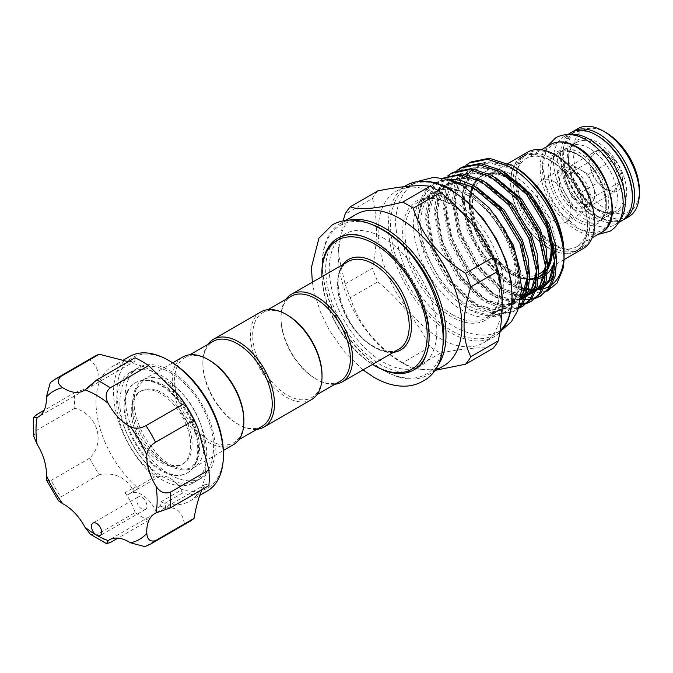 <?xml version="1.0" encoding="UTF-8"?>
<svg xmlns="http://www.w3.org/2000/svg" width="673" height="673" viewBox="0 0 673 673"><rect width="100%" height="100%" fill="white"/><g stroke="black" fill="none" stroke-linecap="round" stroke-linejoin="round"><path stroke-width="0.5" stroke-dasharray="3.37 2.52" d="M596.438 144.291A39.631 22.882 -120 0 0 576.626 142.331A39.631 22.882 -120 0 0 570.553 174.088A39.631 22.882 -120 0 0 596.438 209.009A39.631 22.882 -120 0 0 616.258 210.977A39.631 22.882 -120 0 0 622.332 179.22A39.631 22.882 -120 0 0 596.438 144.291A39.631 22.882 -120 0 0 576.626 142.331A39.631 22.882 -120 0 0 570.553 174.088A39.631 22.882 -120 0 0 596.438 209.009A39.631 22.882 -120 0 0 616.258 210.977A39.631 22.882 -120 0 0 622.332 179.22A39.631 22.882 -120 0 0 596.438 144.291M589.363 148.38A39.631 22.882 -120 0 0 569.551 146.42A39.631 22.882 -120 0 0 563.469 178.177A39.631 22.882 -120 0 0 589.363 213.097A39.631 22.882 -120 0 0 609.174 215.057A39.631 22.882 -120 0 0 615.248 183.3A39.631 22.882 -120 0 0 589.363 148.38M569.922 134.6A50.837 29.351 -120 0 0 563.94 136.712A50.837 29.351 -120 0 0 556.15 177.445A50.837 29.351 -120 0 0 589.363 222.25A50.837 29.351 -120 0 0 614.785 224.765A50.837 29.351 -120 0 0 619.597 220.651M571.024 132.623A50.837 29.351 -120 0 0 563.225 173.365A50.837 29.351 -120 0 0 596.438 218.161A50.837 29.351 -120 0 0 621.86 220.677M243.904 420.221A49.036 28.308 60 0 1 233.75 442.674A49.036 28.308 60 0 1 195.961 429.534A49.036 28.308 60 0 1 174.559 380.186A49.036 28.308 60 0 1 184.713 357.742A49.036 28.308 60 0 1 209.227 360.164M262.058 426.329A49.036 28.308 60 0 1 237.535 423.906A49.036 28.308 60 0 1 202.859 363.841A49.036 28.308 60 0 1 213.021 341.396M233.413 444.71A50.635 29.233 60 0 1 194.396 431.149A50.635 29.233 60 0 1 172.288 380.186A50.635 29.233 60 0 1 182.778 357.01M132.665 403.068A50.635 29.233 60 0 1 143.156 379.883A50.635 29.233 60 0 1 182.173 393.453A50.635 29.233 60 0 1 204.281 444.407A50.635 29.233 60 0 1 193.79 467.592A50.635 29.233 60 0 1 168.469 465.085A50.635 29.233 60 0 1 132.665 403.068L132.665 410.093A42.029 24.27 60 0 1 141.372 390.853A42.029 24.27 60 0 1 173.76 402.109A42.029 24.27 60 0 1 192.108 444.407A42.029 24.27 60 0 1 183.401 463.655A42.029 24.27 60 0 1 162.386 461.569A42.029 24.27 60 0 1 132.665 410.093M202.859 363.841L202.859 362.537A50.635 29.233 60 0 1 207.831 344.391M311.54 399.611A50.635 29.233 60 0 1 272.515 386.041A50.635 29.233 60 0 1 250.415 335.087A50.635 29.233 60 0 1 260.905 311.902M322.031 375.122A49.036 28.308 60 0 1 311.868 397.566A49.036 28.308 60 0 1 287.354 395.144A49.036 28.308 60 0 1 252.678 335.087A49.036 28.308 60 0 1 262.832 312.634A49.036 28.308 60 0 1 287.354 315.065M371.075 224.227A85.866 49.575 -120 0 0 322.308 264.809A85.866 49.575 -120 0 0 383.021 369.973A85.866 49.575 -120 0 0 442.556 348.034M435.187 369.023A87.465 50.5 60 0 1 427.893 374.962A87.465 50.5 60 0 1 384.157 370.63L383.021 369.973A85.866 49.575 -120 0 0 383.03 369.973L384.157 370.63A87.465 50.5 60 0 1 322.308 263.505A87.465 50.5 60 0 1 340.429 223.461A87.465 50.5 60 0 1 349.211 220.113M363.26 236.526A76.057 43.913 60 0 1 375.669 242.011A76.057 43.913 60 0 1 427.994 348.648M538.4 278.605A60.048 34.668 60 0 1 528.717 279.043A60.048 34.668 60 0 1 513.575 273.524A60.048 34.668 60 0 1 473.91 184.099A60.048 34.668 60 0 1 513.575 175.468A60.048 34.668 60 0 1 556.024 248.665M538.501 277.133A58.164 33.583 60 0 1 525.941 278.664A58.164 33.583 60 0 1 511.27 273.314A58.164 33.583 60 0 1 472.85 186.699A58.164 33.583 60 0 1 482.188 175.46A58.164 33.583 60 0 1 511.27 178.337A58.164 33.583 60 0 1 552.087 243.559M439.974 195.574A87.465 50.5 60 0 1 497.12 272.649A87.465 50.5 60 0 1 483.71 342.734A87.465 50.5 60 0 1 439.974 338.401A87.465 50.5 60 0 1 382.836 261.326A87.465 50.5 60 0 1 396.246 191.241A87.465 50.5 60 0 1 439.974 195.574M443.743 365.809A87.465 50.5 60 0 1 400.006 361.477L407.939 366.053A98.67 56.969 60 0 1 402.647 362.772L430.114 346.915A98.67 56.969 -120 0 0 435.397 350.196A98.67 56.969 -120 0 0 440.689 353.014C463.276 348.437 480.715 346.881 493.006 348.345M436.314 370.1L413.222 368.871A98.67 56.969 60 0 1 407.939 366.053A98.67 56.969 60 0 1 407.931 366.053L400.006 361.477A87.465 50.5 60 0 1 338.166 254.352A87.465 50.5 60 0 1 356.278 214.317M528.734 288.868A71.414 41.23 60 0 1 513.575 282.803A71.414 41.23 60 0 1 464.05 184.511C455.831 215.486 481.372 267.955 511.96 285.596L530.736 293.041L547.006 291.316M468.282 195.767A67.207 38.807 60 0 1 512.187 254.991A67.207 38.807 60 0 1 501.89 308.848A67.207 38.807 60 0 1 468.282 305.517A67.207 38.807 60 0 1 424.377 246.293A67.207 38.807 60 0 1 434.674 192.436A67.207 38.807 60 0 1 468.282 195.767M443.036 178.152L433.53 186.589L427.91 198.333L425.639 213.686L432.032 249.035L450.801 283.274L476.72 307.351L496.321 314.737L513.289 311.742L518.967 307.166M518.631 308.192L515.097 310.699L498.138 313.685L478.528 306.308L452.609 282.231L433.841 247.992L427.448 212.643L429.719 197.29L435.338 185.546L444.18 177.479M447.924 175.678L442.514 181.399L436.895 193.151L434.623 208.495L441.017 243.845L459.794 278.084L485.704 302.16L502.967 309.168L518.614 308.268M524.09 305.508L523.173 306.013M519.304 307.595L504.102 307.99L487.513 301.117L461.602 277.04L442.834 242.802L436.432 207.452L438.712 192.099L444.331 180.356L453.165 172.288M456.917 170.488L451.507 176.217L445.888 187.96L443.608 203.313L450.01 238.654L468.778 272.893L494.689 296.97L519.707 304.6M521.112 304.507L522.24 304.381M526.479 303.456L527.489 303.119M533.075 300.318L532.158 300.823M528.288 302.413L527.262 302.707M522.921 303.464L521.768 303.548M519.968 303.582L496.506 295.927L470.587 271.85L451.819 237.611L445.425 202.262L447.696 186.917L453.316 175.165L462.149 167.097M465.901 165.306L460.492 171.026L454.872 182.77L452.601 198.123L458.994 233.472L477.763 267.711L503.682 291.788L522.425 299.048M524.09 299.258L525.352 299.367M530.097 299.317L531.233 299.191M535.472 298.265L536.482 297.929M542.059 295.127L541.142 295.632M537.281 297.222L522.071 297.609L505.49 290.736L479.571 266.659L460.803 232.421L454.41 197.08L456.681 181.727L462.301 169.983L471.142 161.915M449.959 179.935L434.06 183.334L422.021 198.409L417.782 221.324L417.824 223.899A71.414 41.23 -120 0 0 468.282 308.949A71.414 41.23 -120 0 0 513.836 251.778C508.224 236.644 499.997 223.301 489.153 211.751L471.016 196.508L455.352 189.508L441.017 188.777L429.298 194.219C421.878 200.512 418.059 210.405 417.824 223.899M513.836 251.778L519.615 283.56L512.447 307.208L504.557 313.98L494.436 316.781L470.116 310.009L442.851 285.167L423.51 249.279L418.53 215.983L426.354 190.737L435.187 182.669L446.838 179.01M423.51 249.279A75.418 43.543 60 0 1 417.782 218.22A75.418 43.543 60 0 1 433.404 183.695A75.418 43.543 60 0 1 434.06 183.334M340.176 381.229A49.036 28.308 60 0 1 315.662 378.798L316.79 379.454A50.635 29.233 60 0 1 280.986 317.437A50.635 29.233 60 0 1 285.958 299.283M334.994 384.224A50.635 29.233 60 0 1 316.79 379.454L315.662 378.798A49.036 28.308 60 0 1 280.986 318.741A49.036 28.308 60 0 1 291.14 296.297M383.03 237.762A76.057 43.913 60 0 1 432.714 304.785A76.057 43.913 60 0 1 421.054 365.733A76.057 43.913 60 0 1 383.03 361.965A76.057 43.913 60 0 1 333.337 294.942A76.057 43.913 60 0 1 344.997 234.002A76.057 43.913 60 0 1 383.03 237.762M549.74 235.525A58.164 33.583 -120 0 0 510.327 178.875A58.164 33.583 -120 0 0 481.245 175.998A58.164 33.583 -120 0 0 472.337 222.603A58.164 33.583 -120 0 0 510.327 273.861A58.164 33.583 -120 0 0 529.626 279.446M572.016 164.978L577.35 168.048A20.417 11.786 60 0 1 580.193 169.36A20.417 11.786 60 0 1 583.037 171.337A20.417 11.786 60 0 1 591.029 181.273L593.872 188.608A20.417 11.786 60 0 1 593.872 199.258L591.029 203.305A20.417 11.786 60 0 1 590.398 203.717A20.417 11.786 60 0 1 583.037 204.02L577.35 200.731A20.417 11.786 60 0 1 569.358 190.796A20.417 11.786 60 0 1 566.515 183.46A20.417 11.786 60 0 1 566.515 172.81A20.417 11.786 60 0 1 569.358 168.763A20.417 11.786 60 0 1 569.981 168.351A20.417 11.786 60 0 1 577.35 168.048L588.362 174.408L591.029 181.273A20.417 11.786 60 0 1 593.872 188.608L596.53 195.464L593.872 199.258A20.417 11.786 60 0 1 591.029 203.305L588.362 207.091L583.037 204.02A20.417 11.786 60 0 1 580.193 202.699A20.417 11.786 60 0 1 577.35 200.731L572.016 197.66L563.848 176.595L572.016 164.978L598.061 149.936C603.513 149.751 608.956 152.889 614.407 159.375C619.631 166.172 622.357 173.188 622.575 180.431C622.357 187.422 619.631 191.3 614.407 192.057L605.893 189.668L598.061 182.627C592.837 175.83 590.112 168.805 589.893 161.562L592.417 152.948L598.061 149.936C592.509 155.446 589.784 159.324 589.893 161.562C589.784 170.219 592.509 177.235 598.061 182.627L603.748 188.381L614.407 192.057C614.298 189.82 617.023 185.941 622.575 180.431C617.023 175.047 614.298 168.031 614.407 159.375C606.129 157.861 600.678 154.714 598.061 149.936M573.791 173.054A20.417 11.786 -120 0 0 563.587 172.044A20.417 11.786 -120 0 0 560.458 188.406A20.417 11.786 -120 0 0 573.791 206.392A20.417 11.786 -120 0 0 584.004 207.41A20.417 11.786 -120 0 0 587.134 191.048A20.417 11.786 -120 0 0 573.791 173.054M639.35 190.123A46.832 27.038 60 0 1 606.23 209.236A46.832 27.038 60 0 1 573.118 151.879A46.832 27.038 60 0 1 606.23 132.758M577.981 128.602A50.837 29.351 -120 0 0 570.191 169.344A50.837 29.351 -120 0 0 603.403 214.14A50.837 29.351 -120 0 0 628.818 216.664M551.524 244.097A50.837 29.351 -120 0 0 576.946 246.612A50.837 29.351 -120 0 0 584.736 205.871A50.837 29.351 -120 0 0 551.524 161.074A50.837 29.351 -120 0 0 526.101 158.559A50.837 29.351 -120 0 0 518.311 199.292A50.837 29.351 -120 0 0 551.524 244.097M544.6 241.977A54.042 31.202 -120 0 0 551.524 246.705A54.042 31.202 -120 0 0 578.544 249.389A54.042 31.202 -120 0 0 586.831 206.081A54.042 31.202 -120 0 0 551.524 158.458A54.042 31.202 -120 0 0 524.503 155.783A54.042 31.202 -120 0 0 514.778 193.488A54.042 31.202 -120 0 0 542.85 240.547M545.601 245.931A54.042 31.202 -120 0 0 549.075 248.118A54.042 31.202 -120 0 0 576.096 250.793A54.042 31.202 -120 0 0 584.383 207.494A54.042 31.202 -120 0 0 549.075 159.871A54.042 31.202 -120 0 0 522.055 157.196A54.042 31.202 -120 0 0 512.91 197.34A54.042 31.202 -120 0 0 544.171 244.922M573.791 209.404A24.102 13.914 60 0 1 558.052 188.171A24.102 13.914 60 0 1 561.745 168.856A24.102 13.914 60 0 1 573.791 170.05A24.102 13.914 60 0 1 589.54 191.283A24.102 13.914 60 0 1 585.846 210.599A24.102 13.914 60 0 1 573.791 209.404M553.896 181.542A24.102 13.914 -120 0 0 541.841 180.347A24.102 13.914 -120 0 0 538.148 199.654A24.102 13.914 -120 0 0 553.896 220.895A24.102 13.914 -120 0 0 565.943 222.09A24.102 13.914 -120 0 0 569.636 202.775A24.102 13.914 -120 0 0 553.896 181.542M583.23 248.53A55.64 32.127 60 0 1 555.41 245.771A55.64 32.127 60 0 1 519.06 196.743A55.64 32.127 60 0 1 527.59 152.157M551.145 246.798A55.64 32.127 -120 0 0 511.817 180.078A55.64 32.127 -120 0 0 483.996 177.319A55.64 32.127 -120 0 0 475.466 221.905A55.64 32.127 -120 0 0 511.817 270.941A55.64 32.127 -120 0 0 538.61 274.248M545.786 268.047A55.64 32.127 -120 0 0 547.544 265.17M549.075 159.543A54.437 31.429 -120 0 0 521.861 156.851A54.437 31.429 -120 0 0 513.516 200.47A54.437 31.429 -120 0 0 549.075 248.446A54.437 31.429 -120 0 0 576.298 251.147A54.437 31.429 -120 0 0 584.644 207.52A54.437 31.429 -120 0 0 549.075 159.543M555.41 244.795A54.437 31.429 60 0 1 519.842 196.819A54.437 31.429 60 0 1 528.187 153.192A54.437 31.429 60 0 1 555.41 155.892A54.437 31.429 60 0 1 590.97 203.869A54.437 31.429 60 0 1 582.625 247.487A54.437 31.429 60 0 1 555.41 244.795M529.626 279.152A57.844 33.398 60 0 1 510.327 273.6A57.844 33.398 60 0 1 472.547 222.62A57.844 33.398 60 0 1 481.405 176.276A57.844 33.398 60 0 1 510.327 179.136A57.844 33.398 60 0 1 549.067 233.573M547.603 267.341A57.844 33.398 60 0 1 545.786 270.386M538.518 276.864A57.844 33.398 60 0 1 535.901 277.991M543.018 274.054A57.844 33.398 -120 0 0 548.924 227.079A57.844 33.398 -120 0 0 511.817 178.278A57.844 33.398 -120 0 0 482.894 175.417A57.844 33.398 -120 0 0 474.028 221.762A57.844 33.398 -120 0 0 511.817 272.742A57.844 33.398 -120 0 0 538.526 276.696M539.99 276.014A57.844 33.398 -120 0 0 540.739 275.602M131.227 410.925A42.029 24.27 60 0 1 139.925 391.686A42.029 24.27 60 0 1 172.322 402.942A42.029 24.27 60 0 1 190.661 445.24A42.029 24.27 60 0 1 181.962 464.488A42.029 24.27 60 0 1 149.574 453.223A42.029 24.27 60 0 1 131.227 410.925M128.585 378.865A63.649 36.746 60 0 1 138.344 367.635A63.649 36.746 60 0 1 195.17 393.983A63.649 36.746 60 0 1 211.751 466.65A63.649 36.746 60 0 1 201.993 477.88A63.649 36.746 60 0 1 145.166 451.533A63.649 36.746 60 0 1 128.585 378.865M120.097 383.77A63.649 36.746 60 0 1 129.855 372.539A63.649 36.746 60 0 1 186.682 398.887A63.649 36.746 60 0 1 203.254 471.554A63.649 36.746 60 0 1 193.504 482.785A63.649 36.746 60 0 1 136.669 456.437A63.649 36.746 60 0 1 120.097 383.77M137.157 498.188A7.21 4.164 60 0 1 138.259 496.918A7.21 4.164 60 0 1 144.695 499.904A7.21 4.164 60 0 1 146.571 508.132A7.21 4.164 60 0 1 145.469 509.402A7.21 4.164 60 0 1 139.033 506.416A7.21 4.164 60 0 1 137.157 498.188M223.386 453.484A75.258 43.451 60 0 1 219.331 474.658A75.258 43.451 60 0 1 181.079 489.195L181.054 490.18L160.822 501.856L160.687 506.088L165.558 508.073L165.583 503.446L164.776 503.32L182.442 493.124A77.656 44.839 -120 0 0 207.301 490.996M182.442 493.124L181.054 490.18M181.079 489.195A24.018 13.864 60 0 0 159.265 476.602A75.258 43.451 60 0 1 121.005 370.857A75.258 43.451 60 0 1 170.168 361.308M129.645 356.488A77.656 44.839 -120 0 0 117.741 370.184A77.656 44.839 -120 0 0 154.504 476.997L136.846 487.193L136.24 486.503A77.656 44.839 60 0 1 100.176 380.321A77.656 44.839 60 0 1 112.08 366.625A77.656 44.839 60 0 1 179.784 396.607M197.626 427.506A77.656 44.839 60 0 1 201.648 487.429A77.656 44.839 60 0 1 189.744 501.133A77.656 44.839 60 0 1 165.583 503.446M189.5 521.609A95.272 55.009 60 0 1 184.469 523.956C182.366 511.8 176.208 506.483 165.979 508.014L165.558 508.073M136.24 486.503L132.522 489.002L132.236 488.531C124.539 476.644 113.544 472.059 99.259 474.759A95.272 55.009 60 0 1 89.677 458.17C105.863 442.371 97.669 414.425 74.838 408.225A95.272 55.009 60 0 1 74.838 392.586L89.139 387.581L97.375 379.379C99.596 372.472 97.03 365.935 89.677 359.777A95.272 55.009 60 0 1 94.228 356.589M128.299 361.712L134.785 361.224L135.088 357.792M208.891 485.62L205.77 484.165L201.976 489.801M127.685 391.77A52.04 30.041 60 0 1 135.66 382.592A52.04 30.041 60 0 1 182.122 404.137A52.04 30.041 60 0 1 195.675 463.546A52.04 30.041 60 0 1 187.7 472.724A52.04 30.041 60 0 1 141.237 451.188A52.04 30.041 60 0 1 127.685 391.77M126.945 392.199A52.04 30.041 60 0 1 134.928 383.013A52.04 30.041 60 0 1 181.39 404.557A52.04 30.041 60 0 1 194.943 463.975A52.04 30.041 60 0 1 186.959 473.153A52.04 30.041 60 0 1 140.497 451.608A52.04 30.041 60 0 1 126.945 392.199M132.236 488.531L124.993 492.712A4.004 2.313 -120 0 0 128.568 494.369A4.004 2.313 -120 0 0 128.753 494.243A24.018 13.864 60 0 1 129.855 493.477A24.018 13.864 60 0 1 154.975 509.385A4.004 2.313 -120 0 0 158.735 512.195A39.227 22.646 60 0 0 154.529 513.751A39.227 22.646 60 0 0 148.632 520.406L117.952 538.122M184.469 523.956L144.939 546.661M99.259 474.759L60.763 496.985A95.272 55.009 60 0 1 51.182 480.396L46.723 480.472M58.467 500.805L60.763 496.985M124.993 492.712A39.227 22.646 60 0 1 135.088 512.582L96.592 534.808L90.375 534.286M159.265 476.602L154.504 476.997M74.838 408.225L36.342 430.451A95.272 55.009 60 0 1 36.342 414.804M74.838 392.586L44.149 410.294M89.677 458.17L51.182 480.396M148.632 520.406A95.272 55.009 60 0 1 135.088 512.582M50.256 382.659L51.182 382.003A95.272 55.009 60 0 1 55.733 378.815M89.677 359.777L51.182 382.003M33.684 436.104L36.342 430.451M132.522 489.002L134.457 490.945L158.34 477.064M136.846 487.193L138.116 488.741M129.855 493.477L136.812 489.456L128.753 494.243M160.822 501.856L164.776 503.32M535.834 278.353A58.164 33.583 -120 0 0 538.501 277.234M545.769 270.925A58.164 33.583 -120 0 0 547.603 267.963M563.848 176.595L589.893 161.562L589.935 160.182M572.016 197.66L598.061 182.627M588.362 207.091L614.407 192.057M596.53 195.464L622.575 180.431M588.362 174.408L614.407 159.375M547.595 269.057A58.164 33.583 60 0 1 545.744 271.623M540.352 276.199A58.164 33.583 60 0 1 539.881 276.46M464.05 184.511C467.012 172.885 473.304 165.693 482.92 162.933C492.056 160.485 502.268 162.437 513.575 168.788L513.575 166.189M564.067 253.654A71.414 41.23 60 0 1 563.755 259.921M551.927 284.57A71.414 41.23 60 0 1 549.934 285.949M543.447 288.751A71.414 41.23 60 0 1 541.958 289.112M538.232 289.617A71.414 41.23 60 0 1 531.83 289.398M555.89 252.863A60.048 34.668 60 0 1 554.687 260.451M547.359 273.692A60.048 34.668 60 0 1 545.5 275.249M377.789 190.913A98.67 56.969 -120 0 0 372.506 198.434L345.039 214.292M345.039 284.056L372.506 268.199A98.67 56.969 -120 0 0 377.789 281.819L350.33 297.676A98.67 56.969 60 0 1 345.039 284.056L338.166 253.141L343.129 220.837M440.689 353.014L413.222 368.871M377.789 281.819C400.385 300.377 417.824 322.073 430.114 346.915M402.647 362.772C376.241 346.351 358.793 324.655 350.33 297.676M372.506 198.434C377.746 218.641 377.746 241.893 372.506 268.199M375.669 366.213A76.057 43.913 60 0 1 321.887 273.061M321.921 276.67A74.459 42.988 -120 0 0 372.564 364.379M509.983 164.994L512.59 168.704A1.598 0.925 120 0 0 512.784 168.873A1.598 0.925 120 0 0 513.575 168.788M256.867 429.324A50.635 29.233 60 0 1 238.671 424.554A50.635 29.233 60 0 1 202.859 362.537M452.433 314.67A67.207 38.807 60 0 1 408.528 255.446A67.207 38.807 60 0 1 418.825 201.589A67.207 38.807 60 0 1 452.433 204.92A67.207 38.807 60 0 1 496.338 264.144A67.207 38.807 60 0 1 486.032 318.001A67.207 38.807 60 0 1 452.433 314.67M451.297 204.264A68.814 39.732 -120 0 0 402.639 232.353A68.814 39.732 -120 0 0 451.297 316.63A68.814 39.732 -120 0 0 499.955 288.54A68.814 39.732 -120 0 0 451.297 204.264M451.297 190.341A85.866 49.575 60 0 1 512.01 295.506A85.866 49.575 60 0 1 451.297 330.561A85.866 49.575 60 0 1 390.584 225.396A85.866 49.575 60 0 1 451.297 190.341M406.433 185.353A87.465 50.5 -120 0 0 393.024 255.446A87.465 50.5 -120 0 0 450.17 332.521A87.465 50.5 -120 0 0 493.898 336.853A87.465 50.5 -120 0 0 499.787 332.386M348.084 261.57A50.635 29.233 -120 0 0 340.319 302.143A50.635 29.233 -120 0 0 373.406 346.772A50.635 29.233 -120 0 0 398.719 349.279C392.25 352.963 384.073 352.097 374.205 346.688C343.003 330.914 326.161 270.462 348.084 261.57M393.436 352.324A52.242 30.159 60 0 1 374.533 347.419A52.242 30.159 60 0 1 342.422 307.3A52.242 30.159 60 0 1 342.801 264.624M578.326 219.465A39.631 22.882 60 0 1 552.432 184.545A39.631 22.882 60 0 1 558.506 152.788A39.631 22.882 60 0 1 578.326 154.756A39.631 22.882 60 0 1 604.211 189.677A39.631 22.882 60 0 1 598.137 221.434A39.631 22.882 60 0 1 578.326 219.465M577.19 154.1A41.23 23.807 -120 0 0 548.032 170.934A41.23 23.807 -120 0 0 577.19 221.434A41.23 23.807 -120 0 0 606.348 204.6A41.23 23.807 -120 0 0 577.19 154.1M597.574 209.665A41.23 23.807 60 0 1 568.416 159.165A41.23 23.807 60 0 1 597.574 142.331A41.23 23.807 60 0 1 626.723 192.831A41.23 23.807 60 0 1 597.574 209.665M624.123 219.373A50.837 29.351 60 0 1 598.701 216.857A50.837 29.351 60 0 1 565.488 172.052A50.837 29.351 60 0 1 573.287 131.319M597.01 135.475A49.238 28.426 -120 0 0 562.754 156.22A49.238 28.426 -120 0 0 597.574 216.201A49.238 28.426 -120 0 0 632.384 196.743M577.19 147.564A49.238 28.426 60 0 1 612.009 207.864A49.238 28.426 60 0 1 577.19 227.97A49.238 28.426 60 0 1 542.379 167.661A49.238 28.426 60 0 1 577.19 147.564M550.64 144.392A50.837 29.351 -120 0 0 542.85 185.125A50.837 29.351 -120 0 0 576.063 229.93A50.837 29.351 -120 0 0 601.477 232.446M158.735 512.195L165.979 508.014M110.145 542.631A95.272 55.009 60 0 1 96.592 534.808M151.004 543.834A95.272 55.009 60 0 1 145.974 546.182M160.687 506.088L154.975 509.385M489.153 211.751L511.421 246.368L518.715 277.89L512.919 301.866L505.675 308.764L495.808 311.742L472.152 304.776L448.496 282.702L431.376 251.323L425.588 218.935L432.874 194.093L440.832 186.791L451.49 183.35L463.874 184.343L476.644 189.458L501.797 210.666L520.414 241.178L527.708 275.644M521.07 297.836L513.735 304.087L504.018 306.602L481.136 299.586L457.48 277.512L440.361 246.133L434.573 213.745L441.858 188.911L449.816 181.601L460.475 178.16L472.858 179.153L485.628 184.267L510.782 205.475L529.399 235.987L536.701 270.453M526.74 296.17L524.747 297.693M520.759 299.805L506.256 300.907L490.121 294.395L466.465 272.321L449.354 240.942L443.557 208.554L450.851 183.721L458.801 176.41L469.46 172.969L481.843 173.971L494.613 179.077L519.775 200.285L538.383 230.797L545.685 265.263M535.725 290.988L533.731 292.503M526.984 295.506L525.411 295.851M522.214 296.213L521.768 296.229M521.281 296.246L499.114 289.205L475.458 267.131L458.338 235.76L452.542 203.364L459.836 178.53L467.785 171.22L478.453 167.779L490.827 168.78L503.606 173.886L528.759 195.094L547.376 225.606L554.67 260.081M544.709 285.798L542.724 287.312M536.667 290.13L534.404 290.66M528.288 291.014L526.732 290.887M521.743 289.979L508.098 284.014L484.442 261.948L467.323 230.57L461.535 198.182L468.82 173.34L476.778 166.038L487.437 162.597L499.82 163.589L512.59 168.704M429.298 194.219L447.326 187.237L469.619 193.513L495.303 215.352M520.296 271.219L519.842 288.103L514.887 300.73L507.635 307.628L497.768 310.615L474.112 303.641L450.456 281.566L433.336 250.188L427.548 217.8L434.834 192.966L442.506 185.824L452.744 182.299L477.09 187.523M529.601 276.435L527.009 289.44M520.86 299.174L504.17 305.483L483.096 298.45L459.44 276.376L442.321 244.997L436.533 212.609L443.818 187.775L451.49 180.633L461.737 177.108L486.083 182.333M538.585 271.244L535.994 284.258M526.547 296.667L524.73 297.744M520.835 299.325L507.063 299.544L492.081 293.26L468.425 271.194L451.314 239.815L445.518 207.427L452.811 182.585L460.483 175.443L470.721 171.918L495.067 177.142M547.57 266.054L544.987 279.068M535.54 291.476L533.714 292.553M529.634 294.185L527.539 294.681M527.245 294.74L525.697 294.959M524.174 295.077L522.517 295.111M521.407 295.077L501.074 288.078L477.418 266.003L460.298 234.625L454.511 202.237L461.796 177.394L469.468 170.261L479.706 166.736L504.052 171.952M556.563 260.863L553.972 273.877M544.524 286.286L542.699 287.363M536.23 289.55L534.69 289.769M533.167 289.895L531.502 289.92M528.566 289.743L526.993 289.533M526.976 289.533L525.335 289.23M521.777 288.305L510.058 282.887L486.402 260.813L469.283 229.434L463.495 197.046L470.78 172.212L482.92 162.933M586.452 216.496C573.96 208.647 564.874 196.331 559.204 179.556C554.771 166.576 557.294 152.779 563.04 150.18C564.092 149.768 567.272 146.495 579.251 152.493C591.744 160.351 600.829 172.667 606.499 189.441C610.933 202.422 608.409 216.218 602.663 218.818C599.492 221.123 594.082 220.349 586.452 216.496M598.003 234.456L579.251 228.98L562.174 214.384L553.004 201.286L546.678 187.59L542.539 166.408L547.157 146.403M415.392 368.997C407.022 374.062 395.539 372.691 380.926 364.884C359.609 352.972 338.056 324.125 329.93 295.985C326.346 283.821 325.025 272.801 325.959 262.924C327.583 249.818 332.041 241.262 339.335 237.266M312.348 282.197L314.35 292.881L320.365 311.742L329.274 330.132L344.694 352.215L362.983 369.906M463.159 310.892C444.188 300.326 424.638 274.231 417.361 248.917C414.055 237.628 412.894 227.533 413.887 218.658C415.502 207.663 419.17 200.68 424.89 197.719L431.822 195.49C437.938 194.657 445.375 196.659 454.157 201.505C473.127 212.071 492.678 238.166 499.955 263.48C503.261 274.777 504.422 284.864 503.429 293.748C501.822 304.743 498.146 311.717 492.426 314.686C485.847 318.918 476.097 317.656 463.159 310.892M502.243 329.804L501.427 330.283C496.009 333.371 490.045 334.969 483.559 335.07C473.876 335.112 464.076 332.252 454.157 326.489C437.627 316.638 423.67 301.891 412.28 282.256C406.029 271.286 401.461 260.03 398.576 248.505L395.531 224.361C395.589 213.131 398.012 203.414 402.807 195.204C406.139 189.626 410.496 185.268 415.889 182.114L416.713 181.66M569.551 146.42L576.626 142.331C559.709 148.8 572.639 196.566 597.237 208.933C605.002 213.148 611.336 213.829 616.258 210.977L609.174 215.057M614.785 224.765L618.546 222.595M563.94 136.712L567.709 134.541M210.026 466.557C207.427 472.32 203.574 476.711 198.459 479.731C191.216 484.358 178.362 485.628 162.824 476.753C150.954 469.586 140.876 458.994 132.589 444.979C119.634 421.828 116.572 401.15 123.403 382.945C126.002 377.183 129.855 372.792 134.97 369.771C142.213 365.145 155.068 363.874 170.606 372.749C182.476 379.917 192.554 390.508 200.84 404.523C213.795 427.675 216.857 448.353 210.026 466.557M136.383 388.817C131.412 401.175 134.205 417.42 144.771 437.576L156.641 453.568C167.123 465.565 183.569 472.412 191.334 467.39L197.046 460.685C203.515 448.538 196.768 419.119 180.675 400.359C166.038 382.214 148.649 377.208 142.096 382.113L136.383 388.817M184.713 357.742L189.895 354.747M143.156 379.883L172.683 362.831M472.85 186.699L473.91 184.099M434.674 192.436L418.825 201.589C427.633 196.651 438.569 197.786 451.633 204.996C492.804 225.926 515.476 305.55 486.032 318.001L501.89 308.848M499.778 332.437L493.898 336.853L483.71 342.734M513.289 311.742L515.097 310.699M433.404 183.695L435.187 182.669M442.363 178.522L443.019 178.143M311.868 397.566L317.059 394.58M413.693 369.982L421.054 365.733M427.893 374.962L433.168 371.908M481.245 175.998L482.188 175.46M563.587 172.044L569.981 168.351M576.626 142.331L558.506 152.788C563.427 149.936 569.762 150.617 577.527 154.832C602.125 167.198 615.055 214.956 598.137 221.434L616.258 210.977M622.946 219.995L611.244 221.703L597.902 216.933L578.292 198.855L565.185 173.222L562.838 148.321L572.159 132.026M576.946 246.612L592.131 237.838M578.544 249.389L576.096 250.793M541.841 180.347L561.745 168.856M564.016 259.618L545.786 270.142M528.187 153.192L521.861 156.851M139.925 391.686L141.372 390.853M129.855 372.539L138.344 367.635M138.259 496.918L92.975 523.072M112.08 366.625L122.133 360.821M134.928 383.013L135.66 382.592M186.959 473.153L187.7 472.724M189.744 501.133L199.797 495.328M154.529 513.751L109.236 539.897M89.139 387.581L38.26 416.957M134.785 361.224L83.906 390.601M205.77 484.165L154.891 513.541M145.469 509.402L100.176 535.548M193.504 482.785L201.993 477.88M128.568 494.369L134.423 490.987M181.962 464.488L183.401 463.655M481.405 176.276L482.894 175.417M582.625 247.487L576.298 251.147M507.56 163.716L483.996 177.319M565.943 222.09L585.846 210.599M524.503 155.783L522.055 157.196M526.101 158.559L541.294 149.785M584.004 207.41L590.398 203.717M605.893 189.668L603.748 188.381M340.429 223.461L345.703 220.416M337.636 238.25L344.997 234.002M280.986 318.741L280.986 317.437M262.832 312.634L268.022 309.639M396.246 191.241L404.179 186.657M468.282 308.949L470.116 310.009M417.782 221.324L417.782 218.22M512.784 168.873L489.061 162.824L478.15 166.164L470.637 173.07L465.363 184.419L464.134 208.445L475.592 243.735L497.944 273.591L514.248 285.142L528.616 289.508M531.695 289.617L533.403 289.516M534.816 289.34L536.398 289.037M543.153 286.151L545.122 284.654M554.628 259.324L550.472 234.095L538.106 207.839L522.13 187.969L503.74 174.029L482.634 167.913L469.148 171.363L461.636 178.278L455.865 191.62L454.704 209.084L458.389 228.82L475.609 263.555L501.032 287.994L521.432 294.799M525.832 294.53L527.413 294.227M534.169 291.342L536.137 289.844M545.635 264.506L544.146 249.532L530.93 215.966L507.383 187.918L484.905 174.972L472.564 173.121L460.029 176.629L452.542 183.611L447.469 194.48L446.266 219.667L457.009 252.939L477.611 281.693L496.741 295.75L515.064 299.922L521.575 298.433M525.184 296.524L527.144 295.026M536.65 269.696L535.363 255.782L521.003 219.608L504.708 198.888L485.763 184.41L464.656 178.295L451.171 181.744L443.658 188.659L438.56 199.401L437.181 224.117L448.184 258.44L469.636 287.876L487.42 300.781L505.936 305.121L514.862 302.53L521.18 297.02M527.666 274.887L526.168 259.879L519.514 239.092L508.165 218.935L493.351 201.791L476.804 189.609L455.688 183.485L442.195 186.926L434.682 193.832L429.408 205.189L428.188 229.249L439.133 263.505L460.5 292.923L478.368 305.929L497.263 310.287L505.852 307.738L512.7 301.529L517.007 292.343L517.217 265.229L506.172 235.399L486.478 209.009M338.166 254.352L338.166 253.141M525.941 278.664L528.717 279.043M322.308 264.809L322.308 263.505M237.535 423.906L238.671 424.554M162.386 461.569L168.469 465.085M193.79 467.592L223.327 450.54M233.75 442.674L238.932 439.679"/><path stroke-width="1.01" d="M619.597 220.651A50.837 29.351 -120 0 0 620.918 179.068A50.837 29.351 -120 0 0 589.363 139.227A50.837 29.351 -120 0 0 569.922 134.6M618.546 222.595L621.86 220.677A50.837 29.351 -120 0 0 629.65 179.943A50.837 29.351 -120 0 0 596.438 135.147A50.837 29.351 -120 0 0 571.024 132.623L567.709 134.541M172.683 362.831L182.778 357.01A50.635 29.233 60 0 1 208.1 359.517L209.227 360.164A49.036 28.308 60 0 1 243.904 420.221L243.904 421.534A50.635 29.233 60 0 1 233.413 444.71L223.327 450.54M189.895 354.747L213.021 341.396A49.036 28.308 60 0 1 250.802 354.536A49.036 28.308 60 0 1 272.212 403.884A49.036 28.308 60 0 1 262.058 426.329L238.932 439.679M208.1 359.517A50.635 29.233 60 0 1 243.904 421.534M207.831 344.391A50.635 29.233 60 0 1 213.349 339.36A50.635 29.233 60 0 1 252.367 352.921A50.635 29.233 60 0 1 274.475 403.884A50.635 29.233 60 0 1 263.984 427.061A50.635 29.233 60 0 1 256.867 429.324M213.349 339.36L260.905 311.902A50.635 29.233 60 0 1 286.218 314.409A50.635 29.233 60 0 1 322.031 376.426A50.635 29.233 60 0 1 311.54 399.611L263.984 427.061M286.218 314.409L287.354 315.065A49.036 28.308 60 0 1 322.031 375.122L322.031 376.426M442.556 348.034A85.866 49.575 -120 0 0 383.03 229.754A85.866 49.575 -120 0 0 371.075 224.227M349.211 220.113A87.465 50.5 60 0 1 384.157 227.794A87.465 50.5 60 0 1 438.872 297.491A87.465 50.5 60 0 1 435.187 369.023M372.564 364.379A74.459 42.988 -120 0 0 374.533 365.565A74.459 42.988 -120 0 0 427.178 335.162A74.459 42.988 -120 0 0 374.533 243.979A74.459 42.988 -120 0 0 321.887 274.374A74.459 42.988 -120 0 0 321.921 276.67M375.669 366.213L374.533 365.565L375.669 366.213A76.057 43.913 60 0 0 413.693 369.982A76.057 43.913 60 0 0 427.994 348.648M465.539 364.202L493.006 348.345A98.67 56.969 -120 0 0 498.298 340.824C503.539 314.518 503.539 291.266 498.298 271.059A98.67 56.969 -120 0 0 493.006 257.431C480.901 232.824 463.461 211.129 440.689 192.343A98.67 56.969 -120 0 0 435.397 189.063A98.67 56.969 -120 0 0 430.114 186.236L402.647 202.093A98.67 56.969 60 0 1 407.939 204.92A98.67 56.969 60 0 1 413.222 208.201C421.584 235.045 439.023 256.741 465.539 273.288A98.67 56.969 60 0 1 470.831 286.917C461.804 315.393 461.804 338.645 470.831 356.682A98.67 56.969 60 0 1 465.539 364.202L436.314 370.1M345.703 220.416L356.278 214.317A87.465 50.5 60 0 1 400.006 218.641A87.465 50.5 60 0 1 457.152 295.725A87.465 50.5 60 0 1 443.743 365.809L433.168 371.908M518.967 307.166L521.407 304.087L526.311 292.755L527.8 277.856L519.909 243.374L499.635 210.001L472.227 186.791L449.959 179.935M446.838 179.01L460.231 180.171L474.036 185.748L501.444 208.958L521.718 242.33L529.609 276.813L528.12 291.712L523.215 303.043L518.631 308.192M518.614 308.268L522.273 306.551L530.391 298.905L535.296 287.564L536.785 272.674L528.894 238.192L508.628 204.811L481.212 181.601L460.955 174.887L443.036 178.152M443.019 178.143L462.326 173.802L483.021 180.557L510.437 203.768L530.703 237.14L538.593 271.623L537.113 286.521L532.2 297.853L522.273 306.551M523.173 306.013L519.304 307.595M519.707 304.6L521.112 304.507M522.24 304.381L526.479 303.456M527.489 303.119L531.266 301.361L539.376 293.714L544.289 282.374L545.769 267.484L537.878 233.001L517.613 199.62L490.196 176.41L469.502 169.663L451.356 173.331L447.924 175.678M451.356 173.331L453.165 172.288L471.31 168.612L492.005 175.367L519.421 198.577L539.687 231.958L547.586 266.432L546.097 281.331L541.185 292.671L531.266 301.361M532.158 300.823L528.288 302.413M527.262 302.707L522.921 303.464M521.768 303.548L519.968 303.582M522.425 299.048L524.09 299.258M525.352 299.367L530.097 299.317M531.233 299.191L535.472 298.265M536.482 297.929L540.251 296.179L548.36 288.524L553.273 277.192L554.762 262.293L546.863 227.811L526.597 194.438L499.189 171.228L478.486 164.473L460.34 168.149L456.917 170.488M460.34 168.149L462.149 167.097L480.295 163.43L500.998 170.176L528.406 193.387L548.68 226.767L556.571 261.25L555.082 276.14L550.178 287.48L540.251 296.179M541.142 295.632L537.281 297.222M547.006 291.316L557.017 283.055L562.83 269.41C570.124 237.14 541.639 183.46 508.174 166.038L487.479 159.282L469.325 162.959L465.901 165.306M469.325 162.959L471.142 161.915L489.288 158.239L509.983 164.994L510.74 164.557L513.575 166.189A71.414 41.23 60 0 1 564.067 253.654L564.067 256.918A75.418 43.543 -120 0 0 510.74 164.557L513.575 166.189M268.022 309.639L291.14 296.297A49.036 28.308 60 0 1 315.662 298.719A49.036 28.308 60 0 1 347.697 341.934A49.036 28.308 60 0 1 340.176 381.229L317.059 394.58M285.958 299.283A50.635 29.233 60 0 1 291.476 294.252A50.635 29.233 60 0 1 316.79 296.759A50.635 29.233 60 0 1 349.876 341.379A50.635 29.233 60 0 1 342.111 381.961A50.635 29.233 60 0 1 334.994 384.224M606.23 132.758L603.403 131.126L606.23 132.758A46.832 27.038 60 0 1 639.35 190.123L639.35 193.387A50.837 29.351 -120 0 0 603.403 131.126L603.403 131.126A50.837 29.351 -120 0 0 577.981 128.602L573.287 131.319A50.837 29.351 60 0 1 598.701 133.834A50.837 29.351 60 0 1 631.913 178.639A50.837 29.351 60 0 1 624.123 219.373L622.946 219.995M624.123 219.373L628.818 216.664A50.837 29.351 -120 0 0 639.35 193.387M507.56 163.716L527.59 152.157A55.64 32.127 60 0 1 555.41 154.908A55.64 32.127 60 0 1 591.76 203.944A55.64 32.127 60 0 1 583.23 248.53L564.016 259.618M538.61 274.248A55.64 32.127 -120 0 0 539.637 273.692A55.64 32.127 -120 0 0 545.786 268.047M547.544 265.17A55.64 32.127 -120 0 0 551.145 246.798M549.067 233.573A57.844 33.398 60 0 1 547.603 267.341M545.786 270.386A57.844 33.398 60 0 1 539.25 276.46A57.844 33.398 60 0 1 538.518 276.864M535.901 277.991A57.844 33.398 60 0 1 529.626 279.152M538.526 276.696A57.844 33.398 -120 0 0 539.99 276.014M539.25 276.46L540.739 275.602A57.844 33.398 -120 0 0 543.018 274.054M101.278 534.278A7.21 4.164 -120 0 0 99.402 526.05A7.21 4.164 -120 0 0 92.975 523.072A7.21 4.164 -120 0 0 91.865 524.343A7.21 4.164 -120 0 0 96.576 535.195A7.21 4.164 -120 0 0 100.176 535.548A7.21 4.164 -120 0 0 101.278 534.278M194.043 518.42L155.547 540.646A95.272 55.009 60 0 1 151.004 543.834L189.5 521.609A95.272 55.009 60 0 0 194.043 518.42C196.011 506.887 198.661 497.347 201.976 489.801M60.763 376.468A95.272 55.009 60 0 0 55.733 378.815L94.228 356.589A95.272 55.009 60 0 1 99.259 354.242L60.763 376.468C56.902 380.38 57.558 384.123 62.724 387.698A39.227 22.646 -120 0 0 83.906 390.601A39.227 22.646 -120 0 0 84.983 389.903L96.592 380.018L135.088 357.792A95.272 55.009 60 0 1 148.632 365.616L178.951 395.539L184.469 403.438A95.272 55.009 60 0 1 194.043 420.028L198.131 428.76L208.891 469.973A95.272 55.009 60 0 1 208.891 485.62L170.395 507.846L156.027 512.952A39.227 22.646 -120 0 0 154.891 513.541A39.227 22.646 -120 0 0 148.876 520.456A39.227 22.646 -120 0 0 146.807 533.336C147.32 539.603 150.239 542.043 155.547 540.646M199.797 495.328L207.301 490.996A77.656 44.839 -120 0 0 219.205 477.292A77.656 44.839 -120 0 0 223.386 455.444A77.656 44.839 -120 0 0 168.469 360.333A77.656 44.839 -120 0 0 129.645 356.488L122.133 360.821M168.469 360.333L170.168 361.308A75.258 43.451 60 0 1 223.386 453.484L223.386 455.444M178.951 395.539L179.784 396.607A77.656 44.839 60 0 1 197.626 427.506L198.131 428.76M99.259 354.242L128.299 361.712M117.952 538.122L110.145 542.631L106.502 543.641L108.16 540.587A39.227 22.646 -120 0 1 109.236 539.897A39.227 22.646 -120 0 1 130.419 542.791A85.664 49.457 -120 0 0 146.807 533.336M151.004 543.834L144.939 546.661L130.419 542.791M106.502 543.641L90.375 534.286L84.983 527.211A39.227 22.646 -120 0 0 62.724 503.715L58.467 500.805L46.723 480.472L46.336 475.331A39.227 22.646 -120 0 0 37.116 444.298L33.684 436.104L33.65 417.453L37.116 417.538A39.227 22.646 -120 0 0 38.26 416.957A39.227 22.646 -120 0 0 46.336 397.163L50.256 382.659L55.733 378.815M44.149 410.294L36.342 414.804L33.65 417.453M194.043 420.028L155.547 442.254C150.239 445.593 147.32 449.892 146.807 455.167A39.227 22.646 -120 0 0 156.027 486.192C159.871 492.14 164.666 494.142 170.395 492.199A95.272 55.009 60 0 1 170.395 507.846M208.891 469.973L170.395 492.199M148.632 365.616L110.145 387.841C105.602 391.837 104.938 396.986 108.16 403.287A39.227 22.646 -120 0 0 130.419 426.783C135.248 428.979 140.43 428.6 145.974 425.664A95.272 55.009 60 0 1 155.547 442.254M184.469 403.438L145.974 425.664M529.626 279.446A58.164 33.583 -120 0 0 535.834 278.353M538.501 277.234A58.164 33.583 -120 0 0 539.41 276.738A58.164 33.583 -120 0 0 545.769 270.925M547.603 267.963A58.164 33.583 -120 0 0 549.74 235.525M544.171 244.922A54.042 31.202 -120 0 0 545.601 245.931M542.85 240.547A54.042 31.202 -120 0 0 544.6 241.977M552.087 243.559A58.164 33.583 60 0 1 547.595 269.057M545.744 271.623A58.164 33.583 60 0 1 540.352 276.199L539.41 276.738M539.881 276.46A58.164 33.583 60 0 1 538.501 277.133M563.755 259.921A71.414 41.23 60 0 1 551.927 284.57M549.934 285.949A71.414 41.23 60 0 1 543.447 288.751M541.958 289.112A71.414 41.23 60 0 1 538.232 289.617M531.83 289.398A71.414 41.23 60 0 1 528.734 288.868M556.024 248.665A60.048 34.668 60 0 1 555.89 252.863M554.687 260.451A60.048 34.668 60 0 1 547.359 273.692M545.5 275.249A60.048 34.668 60 0 1 538.4 278.605M413.222 208.201L440.689 192.343M343.129 220.837L345.039 214.292A98.67 56.969 60 0 1 350.33 206.771L377.789 190.913C400.57 186.32 418.009 184.764 430.114 186.236M498.298 340.824L470.831 356.682M470.831 286.917L498.298 271.059M493.006 257.431L465.539 273.288M350.33 206.771C358.692 210.43 376.131 208.866 402.647 202.093M321.887 274.374L321.887 273.061A76.057 43.913 60 0 1 337.636 238.25A76.057 43.913 60 0 1 363.26 236.526M562.83 269.41A75.418 43.543 -120 0 0 564.067 256.918M499.787 332.386A87.465 50.5 -120 0 0 505.431 260.947A87.465 50.5 -120 0 0 450.17 189.685A87.465 50.5 -120 0 0 406.433 185.353L404.179 186.657M342.111 381.961L398.719 349.279A50.635 29.233 -120 0 0 406.484 308.697A50.635 29.233 -120 0 0 373.406 264.077A50.635 29.233 -120 0 0 348.084 261.57L291.476 294.252M342.801 264.624A52.242 30.159 60 0 1 374.533 262.117A52.242 30.159 60 0 1 410.151 314.013A52.242 30.159 60 0 1 393.436 352.324M632.384 196.743A49.238 28.426 -120 0 0 597.574 135.795A49.238 28.426 -120 0 0 597.01 135.475M550.64 144.392C558.077 140.371 566.817 141.187 576.862 146.832C607.635 162.816 625.015 221.442 601.477 232.446A50.837 29.351 -120 0 0 609.267 191.712A50.837 29.351 -120 0 0 576.063 146.907A50.837 29.351 -120 0 0 550.64 144.392L541.294 149.785M46.336 475.331A85.664 49.457 -120 0 0 62.724 503.715M84.983 527.211A85.664 49.457 -120 0 0 96.576 535.195A85.664 49.457 -120 0 0 108.16 540.587M156.027 512.952A85.664 49.457 -120 0 0 156.027 486.192M146.807 455.167A85.664 49.457 -120 0 0 130.419 426.783M96.592 380.018A95.272 55.009 60 0 1 110.145 387.841M108.16 403.287A85.664 49.457 -120 0 0 84.983 389.903M62.724 387.698A85.664 49.457 -120 0 0 46.336 397.163M37.116 417.538A85.664 49.457 -120 0 0 37.116 444.298M527.708 275.644L521.912 296.675L521.07 297.836M536.701 270.453L530.896 291.485L526.74 296.17M524.747 297.693L520.759 299.805M545.685 265.263L539.881 286.294L535.725 290.988M533.731 292.503L526.984 295.506M525.411 295.851L522.214 296.213M521.768 296.229L521.281 296.246M554.67 260.081L548.874 281.104L544.709 285.798M542.724 287.312L536.667 290.13M534.404 290.66L528.288 291.014M526.732 290.887L521.743 289.979M495.303 215.352L513.39 245.233L520.296 271.219M477.09 187.523L503.757 209.53L522.374 240.042L528.128 258.651L529.601 276.435M527.009 289.44L523.872 295.54L520.86 299.174M486.083 182.333L512.742 204.34L531.359 234.852L537.121 253.46L538.585 271.244M535.994 284.258L532.856 290.349L526.547 296.667M524.73 297.744L520.835 299.325M495.067 177.142L521.735 199.158L540.343 229.67L546.106 248.278L547.57 266.054M544.987 279.068L541.841 285.167L535.54 291.476M533.714 292.553L529.634 294.185M525.697 294.959L524.174 295.077M522.517 295.111L521.407 295.077M504.052 171.952L530.719 193.967L549.336 224.479L555.09 243.088L556.563 260.863M553.972 273.877L550.834 279.976L544.524 286.286M542.699 287.363L536.23 289.55M534.69 289.769L533.167 289.895M531.502 289.92L528.566 289.743M525.335 289.23L521.777 288.305M547.157 146.403L555.831 137.696C565.244 132.867 575.449 133.641 586.452 140.018C603.412 150.794 614.971 166.879 621.12 188.255C623.879 199.031 623.854 208.672 621.053 217.169C618.874 223.428 615.156 228.139 609.873 231.302L598.003 234.456M312.348 282.197L311.439 267.391L318.943 238.208L332.21 224.925C337.686 221.804 343.735 220.189 350.347 220.079C360.316 220.021 370.503 223.007 380.926 229.047C435.246 257.616 466.069 359.853 422.518 381.347C417.041 384.468 411.001 386.083 404.38 386.193C394.42 386.252 384.224 383.257 373.801 377.225L362.983 369.906M339.335 237.266L347.891 234.507C355.277 233.573 363.908 235.861 373.801 241.388C395.127 253.3 416.68 282.138 424.798 310.278C428.381 322.451 429.702 333.471 428.768 343.348C427.145 356.454 422.686 365.01 415.392 368.997M416.713 181.66L433.757 177.327L448.378 179.439L463.159 185.908L489.288 207.94L504.758 229.661L515.695 253.586L521.777 288.229L517.781 310.531L511.438 321.635L502.243 329.804M406.433 185.353C419.018 178.564 433.858 179.985 450.969 189.609L467.861 202.085L483.433 219.011L496.506 239.117L506.088 260.88L511.463 282.635L512.203 302.774L508.233 319.801L499.778 332.437M592.131 237.838L601.477 232.446M545.786 270.142L539.637 273.692M573.287 131.319L572.159 132.026M528.616 289.508L531.695 289.617M533.403 289.516L534.816 289.34M536.398 289.037L543.153 286.151M545.122 284.654L548.832 280.515L551.818 274.946L554.628 259.324M521.432 294.799L525.832 294.53M527.413 294.227L534.169 291.342M536.137 289.844L539.679 285.941L543.986 276.746L545.635 264.506M521.575 298.433L525.184 296.524M527.144 295.026L530.778 291.005L535.06 281.701L536.65 269.696M521.18 297.02L526.008 287.11L527.666 274.887"/></g></svg>

